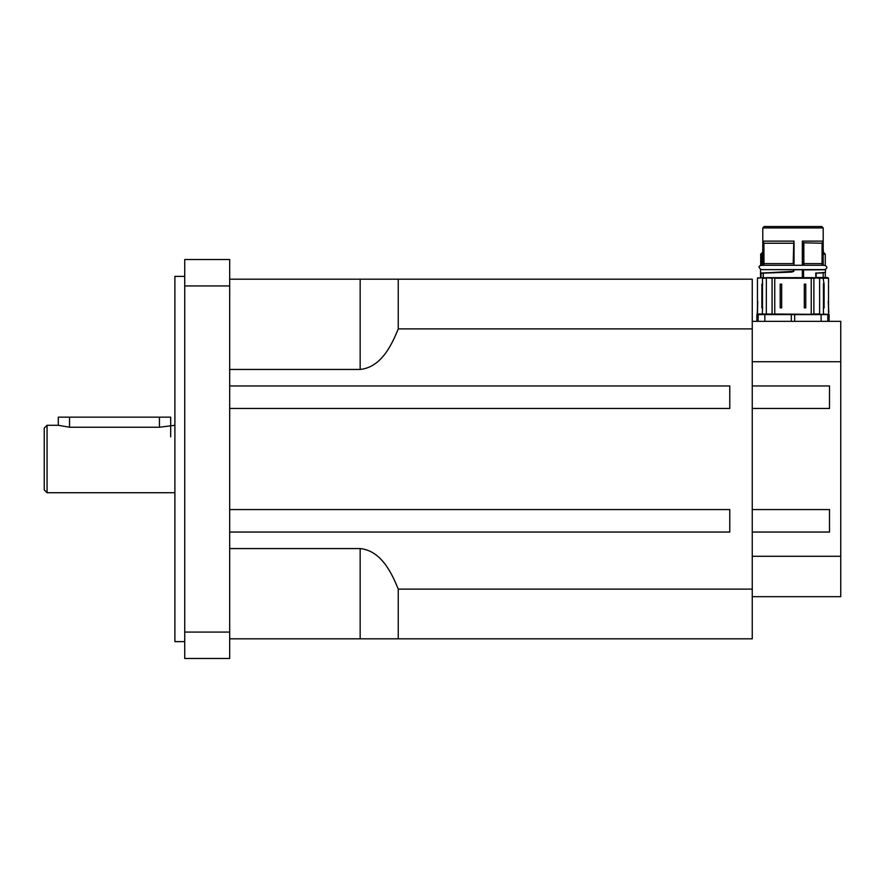 <?xml version="1.0" encoding="UTF-8"?>
<svg xmlns="http://www.w3.org/2000/svg" width="885" height="885" viewBox="0 0 885 885"><rect width="100%" height="100%" fill="white"/><g stroke="black" fill="none" stroke-linecap="round" stroke-linejoin="round"><path stroke-width="1.33" d="M752.25 509.572L829.51 509.572L829.51 532.051L752.25 532.051M752.25 385.96L829.51 385.96L829.51 408.439L752.25 408.439M752.25 596.678L840.75 596.678L840.75 321.344L752.25 321.344M752.25 361.722L840.75 361.722M840.75 556.289L752.25 556.289M752.25 328.888L752.25 279.195L398.25 279.195L398.25 328.888L752.25 328.888L752.25 589.122L398.25 589.122C391.159 571.599 380.683 550.724 360.162 548.567L229.68 548.567M398.25 589.122L398.25 638.815L752.25 638.815L752.25 589.122M229.68 385.96L729.771 385.96L729.771 408.439L229.68 408.439M229.68 509.572L729.771 509.572L729.771 532.051L229.68 532.051M174.898 425.287L159.444 427.223L69.539 427.223L58.299 425.287L47.06 425.287L47.06 492.724L44.25 489.914L44.25 428.097L47.06 425.287M184.722 632.078L184.722 658.484L229.68 658.484L229.68 632.078L184.722 632.078L184.722 285.932L229.68 285.932L229.68 632.078M184.722 285.932L184.722 259.526L229.68 259.526L229.68 285.932M184.722 276.385L174.898 276.385L174.898 641.625L184.722 641.625M229.68 638.815L398.25 638.815M229.68 369.443L360.162 369.443C380.683 367.286 391.159 346.411 398.25 328.888M398.25 279.195L229.68 279.195M757.206 314.319L758.445 314.319M827.818 321.344L827.818 314.595L824.599 314.319L828.814 314.319L764.85 314.595L829.09 314.595L829.046 321.344L794.675 321.344L794.653 314.319M828.526 308.478L828.526 312.626M762.483 252.391L762.483 252.391A0.564 0.564 90 0 0 762.66 251.993L762.483 252.391A6784.377 6614.158 -60.8 0 0 760.768 254.106L760.724 265.456L760.68 254.305L762.483 252.391L762.693 253.077L762.781 249.979M762.273 265.234L762.372 254.15L762.295 265.234M761.056 265.411L760.846 254.205M770.204 226.516L809.454 226.516M821.789 226.516L764.186 226.516L762.781 227.921L823.194 227.921L821.789 226.516L817.729 226.516M764.186 226.516L768.169 226.516M793.723 263.608L793.745 242.778A2092.251 363.16 90 0 1 794.022 241.196L794.022 265.234L794.033 241.129L762.903 241.129L763.888 243.198L763.987 265.29L763.888 243.198M802.33 265.234L802.33 241.129L802.33 265.234M815.019 278.211L815.019 277.647L819.621 278.211L819.621 314.031L813.879 314.031L813.879 278.211L815.019 278.211L803.58 277.647L803.58 269.925L825.296 269.781L761.166 269.615L824.798 269.615C827.519 268.21 827.519 266.805 824.809 265.4L822.054 265.29L822.088 243.198L823.072 241.129L802.33 241.129M822.088 243.198L822.032 263.608L803.237 263.608L803.237 265.29L793.756 265.29M763.921 265.29L761.177 265.4C758.368 265.987 758.368 267.392 761.166 269.615L760.68 269.56M825.296 269.56L793.668 269.781M823.194 272.857L823.194 277.514L816.125 277.514L816.224 273.155L821.59 272.967M793.524 269.925L793.712 271.374L791.787 271.938L793.303 271.452L793.657 269.792M794.022 270.544L794.033 269.825L794.022 270.544M791.798 272.082L763.135 273.155L791.798 272.082L793.712 271.374M793.237 271.33L761.188 273.155L763.135 273.155L763.268 277.647L763.268 273.288L761.056 273.011L761.034 277.514L760.403 277.647M813.802 277.647L766.454 277.647L802.33 277.647L802.33 269.825M803.58 277.647L802.33 277.647M803.403 269.781L803.414 277.647M825.439 269.925L825.439 272.392L817.862 273.011A1.272 0.819 -92.9 0 1 817.828 273.011L815.727 273.011L815.904 277.514L819.521 277.647L817.817 277.647L818.304 278.211M815.826 277.647L815.837 273.299M815.893 273.122L815.727 277.647M815.981 273.155L817.729 273.155A1.405 0.907 87.4 0 0 817.751 273.155L825.251 272.491M815.859 278.2L816.258 277.647M818.083 278.2L816.047 277.647M823.017 277.647L819.521 277.647L819.621 278.211L828.526 278.211L823.017 277.647L824.101 284.118L824.101 307.858L823.492 308.511L823.393 283.654M823.194 277.514L827.962 277.647M757.449 283.266L757.46 307.858L757.449 278.211L762.958 277.647L772.096 278.211L772.096 314.031L757.449 314.031L757.726 301.387M791.776 271.806L761.056 273.011M821.988 263.608L822.054 265.29M821.988 265.29L803.912 265.29L803.912 263.608M803.237 265.29L803.912 265.29M793.17 265.29L763.987 265.29M793.745 242.778L793.192 263.608L763.987 263.608M793.192 243.231L763.943 243.231M822.032 243.231L803.171 242.778A2074.905 1037.32 -90 0 0 802.33 241.151M811.368 314.319L774.751 314.031L791.323 314.319L791.301 321.344M780.194 284.118L781.665 284.118L781.665 307.858L780.194 307.858L780.194 284.118L781.665 284.118M804.31 284.118L805.781 284.118L805.781 307.858L804.31 307.858L804.31 284.118L805.781 284.118M829.09 321.344L829.09 314.595L823.492 314.031L823.393 308.312M828.515 284.118L828.526 308.699L828.515 284.118M768.965 314.319L778.866 314.319M824.599 314.319L807.109 314.319M766.31 314.319L766.355 278.211L762.483 278.211L762.483 308.511L761.874 307.858L761.874 284.118L762.483 283.454L762.671 284.118L761.874 284.118M762.582 308.312L762.239 314.319M757.46 307.858L757.449 308.699L757.46 307.858M803.171 242.778L803.237 263.608M58.299 425.287L58.299 417.145L170.683 417.145L170.683 436.814M360.162 548.567L360.162 638.815M360.162 279.195L360.162 369.443M828.814 312.626L828.249 301.387M762.284 254.261L762.781 253.674M761.056 254.194A7089.47 7062.499 90 0 1 762.173 253.077L762.173 265.234M823.194 249.979L822.773 249.415M762.693 253.774L762.693 253.077M823.492 252.391L825.218 254.106L823.194 254.106M823.194 254.305L825.218 254.106M762.903 241.129L762.903 265.234M823.072 241.129L823.072 265.234M802.363 277.647L802.363 269.825M803.845 263.608L803.845 243.231M814.156 314.319L811.224 314.031L811.224 278.211L813.879 278.211A0.564 0.553 -90 0 0 813.326 277.647M823.736 314.319L819.665 314.319M771.82 314.319L774.751 314.031L774.751 278.211L811.224 278.211L810.937 277.647M767.339 277.647L772.649 277.647A0.564 0.553 -90 0 0 772.096 278.211L775.039 277.647M821.114 314.319L821.125 321.344M758.157 321.344L758.157 314.595L764.85 314.595L764.85 321.344M756.929 314.595L756.929 321.344M824.101 284.118L823.304 284.118M761.874 307.858L762.671 307.858M780.194 307.858L781.665 307.858M804.31 307.858L805.781 307.858M823.304 307.858L824.101 307.858M69.539 417.145L69.539 427.223M159.444 427.223L159.444 417.145M174.898 492.724L47.06 492.724M757.449 308.699L756.885 321.344L756.885 314.595L757.958 314.319M760.68 265.467L760.757 254.106M823.327 251.993L823.327 249.979M825.296 277.647L825.296 272.569M825.296 265.467L825.296 254.305M762.649 249.979L763.202 249.415M762.781 227.921L762.781 265.234M823.194 227.921L823.194 265.234M817.729 273.155L825.439 272.392M823.327 277.647L819.521 277.647M760.536 269.925L760.536 277.514M794.033 265.234L794.033 241.151M828.526 314.031L828.526 308.699M828.526 283.266L828.526 278.211M757.449 278.211L758.014 277.647"/></g></svg>
